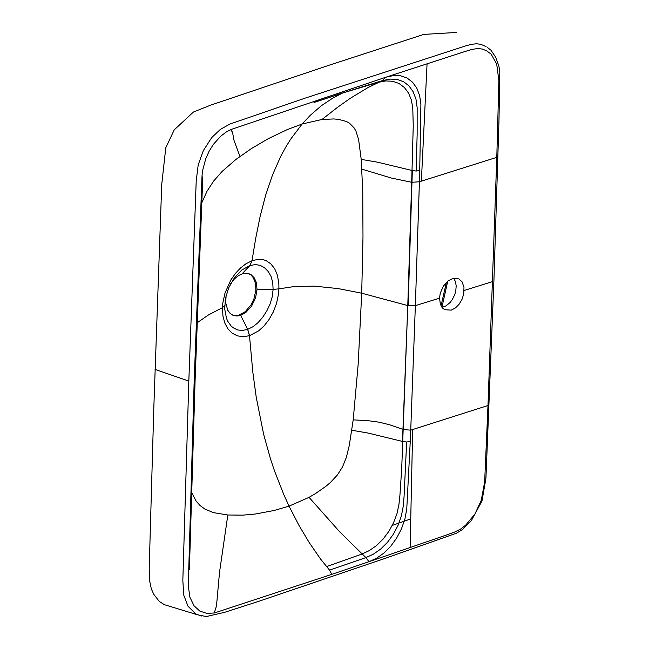 <?xml version="1.0" encoding="UTF-8"?>
<svg xmlns="http://www.w3.org/2000/svg" width="649" height="649" viewBox="0 0 649 649"><rect width="100%" height="100%" fill="white"/><g stroke="black" fill="none" stroke-linecap="round" stroke-linejoin="round"><path stroke-width="0.97" d="M439.519 298.159L440.257 293.218L443.324 286.168L448.143 280.79L453.716 278.202L458.9 278.924L461.999 281.739L463.978 287.191L463.711 294.102L461.958 299.489L459.07 304.292L455.379 307.975L451.282 310.125L444.768 309.719L442.772 308.243L440.411 304.413L439.519 298.159L415.36 305.647L410.728 430.157L403.418 429.557L389.587 424.762L379.105 422.191L368.251 420.698L353.202 419.854L349.259 445.62L346.298 457.529L342.526 466.915L337.383 474.987L330.373 482.523L326.017 486.223L315.333 493.686L309.038 497.345L289.048 506.131L298.962 525.365L309.257 542.621L320.484 558.943L329.554 570.138L365.898 557.596L339.8 531.929L309.038 497.345M442.042 307.415L446.082 305.849L449.96 302.637L452.191 299.765L454.73 294.711L455.76 291.085L456.19 285.909L455.444 281.625L453.675 278.21M456.507 32.45L423.821 34.397L328.645 65.379L210.844 105.073L193.418 112.034L174.248 129.832L165.787 147.729L161.731 184.413L153.797 408.335L149.205 568.548L149.732 581.22L151.339 588.927L153.772 594.322L159.305 601.453L164.384 604.681L168.067 605.809M486.036 46.566L480.787 44.31L476.496 43.759L471.555 44.286L465.958 45.787L305.208 98.113L229.876 124.064L220.384 129.386L211.752 137.547L203.324 150.625L198.18 164.984L196.217 180.852L188.827 381.085L155.07 369.443M487.302 47.377L490.895 50.143L495.649 57.153L498.87 66.003L499.795 71.788L498.992 120.203L493.921 280.498M201.409 616.006L195.755 613.905L188.032 606.28L183.756 595.133L182.831 580.433L188.827 381.085M427.066 63.732L421.363 181.16L496.793 157.342L498.886 80.711L496.696 64.064L491.179 54.2L486.88 50.995L482.507 49.081L477.68 48.505L471.75 49.462L463.727 51.912L385.79 77.239L230.598 129.654L226.298 131.982L220.757 136.16L213.253 144.508L209.1 151.266L205.765 158.713L202.666 170.289L202.058 175.295L194.173 381.174L188.283 585.812L189.889 597.185L194.067 605.825L199.819 611.082L206.893 613.394L214.3 612.989L331.817 574.357L329.554 570.138M202.058 175.295L202.593 181.955L195.098 380.265L194.173 381.174M342.429 93.115L333.132 97.853L321.352 105.73L310.4 115.198L302.118 124L287.142 129.654L268.313 138.651L251.26 148.678L235.936 159.443L222.063 171.482L213.74 180.949L207.015 191.236L201.644 203.121M230.598 129.654L232.48 132.161L234.078 140.573L239.943 156.441M348.545 89.489L346.631 91.744M197.045 322.829L208.491 314.927L222.461 307.658L222.858 302.791L225.025 292.967L230.849 279.946L235.579 273.221L240.536 267.98L245.906 263.81L252.023 260.72L255.633 238.686L260.119 216.482L265.692 195.049L272.531 174.897L280.806 156.206L285.536 147.469L290.679 139.17L302.118 124L322.009 119.465L337.894 107.036L350.428 98.218L368.048 87.534L382.456 80.606L385.79 77.239L393.375 75.576L400.538 75.779L407.004 77.977L412.488 82.163L416.772 88.11L419.652 95.614L420.893 104.367L419.725 170.557L416.139 171.036L417.145 134.603L417.161 107.669L415.977 99.192L413.194 91.817L408.984 85.895L403.548 81.677L397.107 79.405L389.976 79.089L382.456 80.598L362.329 86.82M421.363 181.16L419.416 181.777L419.725 170.557M344.294 92.507L378.359 82.326L385.709 80.938L392.677 81.271L398.989 83.453L404.351 87.461L408.562 93.099L411.425 100.133L412.772 108.261L413.243 125.703L411.677 182.288L419.416 181.777L415.36 305.647L408.148 305.671L412.334 170.557L416.139 171.036M322.009 119.465L333.773 118.945L338.648 119.375L346.461 121.509L349.519 123.221L354.224 128.031L355.993 131.236L358.646 139.77L361.201 159.386L362.75 191.552L362.986 237.023L361.712 293.202L338.161 288.594L314.538 286.144L294.946 286.436L278.924 288.846L278.867 283.897L277.464 275.306L274.657 268.67L270.803 263.827L266.212 260.703L263.632 259.787L258.115 259.34L252.104 260.687L249.8 265.595L241.785 270.025L234.451 277.731L228.789 287.645L225.528 298.151L224.692 308.973L226.493 318.359L227.783 321.304L231.149 326.017L233.105 327.721L237.477 329.911L242.385 330.479L247.707 329.343L253.053 326.674L258.124 322.585L262.74 317.215L266.82 310.879L270.098 303.992L272.247 296.747L273.107 289.422L272.734 282.477L271.039 276.393L268.167 271.42L264.419 267.639L260.071 265.287L255.154 264.597L249.8 265.595M224.668 305.525L222.461 307.658L222.948 316.055L224.749 322.926L227.815 328.719L232.082 333.124L237.356 335.849L243.253 336.726L249.557 335.671L247.707 329.343L240.641 315.39L236.958 316.039L233.405 315.438L230.208 313.467L227.767 310.279L225.706 302.872L226.103 295.579M361.874 169.129L391.16 177.988L411.677 182.288L407.783 305.565L361.712 293.202L358.159 364.487L353.202 419.854M230.646 283.783L234.338 279.005L238.597 275.509L242.685 273.667L247.001 273.27L251.26 274.827L254.311 277.95L256.29 282.437L257.045 289.389L273.107 289.422L278.924 288.846L278.526 293.932L276.547 303.448L273.213 312.12L268.954 319.632L264.159 325.814L258.683 330.852L249.557 335.671M361.209 159.386L377.353 162.153L411.953 170.46M331.817 574.357L368.965 561.685L376.598 558.213L383.948 553.053L390.714 546.28L396.612 538.126L401.406 528.967L404.879 519.151L406.753 509.149L410.249 441.523L406.663 442.001L402.867 441.523L367.951 433.037L351.839 430.246M257.045 289.389L255.625 297.583L251.577 306.174L245.663 312.656L240.641 315.39M406.663 442.001L404.035 497.012L403.232 506.325L401.415 515.85L398.056 525.317L393.335 534.273L387.494 542.304L380.76 549.005L373.467 554.124L365.898 557.596L368.965 561.685L446.707 534.922L454.714 532.01L460.701 529L465.674 525.163L474.89 514.13L481.225 500.395L484.649 482.012L487.991 405.52L410.728 430.157L410.249 441.523M214.292 612.989L216.498 605.882L219.508 572.386L227.823 514.998L242.823 515.144L255.56 513.992L274.154 510.471L289.048 506.131L283.8 494.587L274.511 470.931L270.495 458.9L263.697 434.546L256.25 397.358L252.842 372.283L249.484 335.695L247.634 329.368M191.479 492.145L196.136 501.142L200.07 505.539L204.768 508.994L213.326 512.613L227.823 514.998M232.78 315.187L238.873 315.179L245.208 311.723L251.098 304.779L253.913 298.954L255.868 290.281L255.568 283.645L253.329 277.723L251.074 275.095L248.794 273.643M487.991 405.52L496.793 157.342M464.149 290.484L492.729 281.544M447.745 281.106L441.937 307.277M410.622 518.94L392.272 525.422M252.104 260.687L249.865 265.571L242.045 273.862M326.439 566.642L361.996 554.019L369.395 550.555L376.525 545.558L383.121 539.068L388.881 531.336L393.578 522.729L396.993 513.61L398.94 504.395L399.922 495.333L401.715 468.448L407.783 305.565L402.485 441.417M410.127 547.594L412.675 429.541M441.036 305.825L446.431 282.291M164.384 604.681L197.556 614.798M344.108 92.474L313.954 102.526L346.728 91.712M346.68 91.736L369.038 84.743M368.632 84.873L361.412 87.112M249.265 273.878L250.368 274.292M195.089 380.484L189.394 569.798M493.913 280.709L485.939 478.224L481.996 501.004L471.312 520.693L462.323 529.633L456.539 533.17L385.214 558.343L259.397 601.096L224.603 612.332L206.301 616.55L197.564 614.798"/></g></svg>
